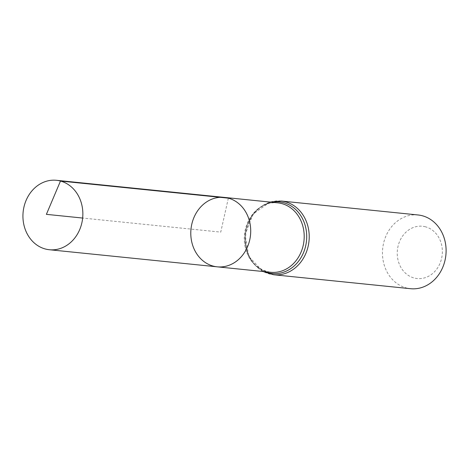 <?xml version="1.0" encoding="UTF-8"?>
<svg xmlns="http://www.w3.org/2000/svg" width="469" height="469" viewBox="0 0 469 469"><rect width="100%" height="100%" fill="white"/><g stroke="black" fill="none" stroke-linecap="round" stroke-linejoin="round"><path stroke-width="0.35" stroke-dasharray="2.35 1.76" d="M425.524 226.814A26.282 22.524 -84.2 0 0 398.04 260.119A26.282 22.524 -84.2 0 0 435.853 270.255A26.282 22.524 -84.2 0 0 425.524 226.814M418.037 214.966A37.057 31.763 -84.2 0 0 382.681 248.611A37.057 31.763 -84.2 0 0 410.527 288.699M224.288 197.402A34.894 29.91 -84.2 0 0 191.311 226.703A34.894 29.91 -84.2 0 0 213.161 266.087A34.894 29.91 -84.2 0 0 217.217 266.832M228.344 198.147L220.752 232.12L82.65 218.05M277.777 202.848A34.894 29.91 -84.2 0 0 244.484 234.535A34.894 29.91 -84.2 0 0 270.701 272.284C254.761 269.259 246.184 257.839 244.976 238.018C244.882 217.716 261.819 200.486 277.777 202.848M281.154 201.019A37.057 31.763 -84.2 0 0 245.797 234.67A37.057 31.763 -84.2 0 0 273.644 274.752M271.891 202.25A35.978 30.837 -84.2 0 0 245.14 234.6A35.978 30.837 -84.2 0 0 264.821 271.68M270.05 202.063L253.096 214.022L245.099 234.6L248.787 256.361L262.974 271.492"/><path stroke-width="0.7" d="M228.344 198.147A34.894 29.91 95.8 0 1 250.194 237.531A34.894 29.91 95.8 0 1 217.217 266.832A34.894 29.91 95.8 0 1 190.994 229.083A34.894 29.91 95.8 0 1 224.288 197.402A34.894 29.91 95.8 0 1 228.344 198.147L60.483 181.046L46.384 214.351L82.65 218.05M262.974 271.492L273.644 274.752L410.527 288.699A37.057 31.763 -84.2 0 0 445.55 257.587A37.057 31.763 -84.2 0 0 422.346 215.758A37.057 31.763 -84.2 0 0 418.037 214.966L281.154 201.019L270.05 202.063M224.288 197.402L277.777 202.848A34.894 29.91 -84.2 0 1 281.834 203.599A34.894 29.91 -84.2 0 1 303.683 242.983A34.894 29.91 -84.2 0 1 270.701 272.284L217.217 266.832A34.894 29.91 -84.2 0 0 250.51 235.151A34.894 29.91 -84.2 0 0 224.288 197.402L56.432 180.301A34.894 29.91 95.8 0 1 82.65 218.05A34.894 29.91 95.8 0 1 49.356 249.731A34.894 29.91 95.8 0 1 45.3 248.986A34.894 29.91 95.8 0 1 23.45 209.602A34.894 29.91 95.8 0 1 56.432 180.301M273.644 274.752A37.057 31.763 -84.2 0 0 308.666 243.64A37.057 31.763 -84.2 0 0 285.463 201.817A37.057 31.763 -84.2 0 0 281.154 201.019M264.821 271.68A35.978 30.837 -84.2 0 0 305.243 247.62A35.978 30.837 -84.2 0 0 283.645 202.708A35.978 30.837 -84.2 0 0 271.891 202.25M217.217 266.832L49.356 249.731"/></g></svg>
